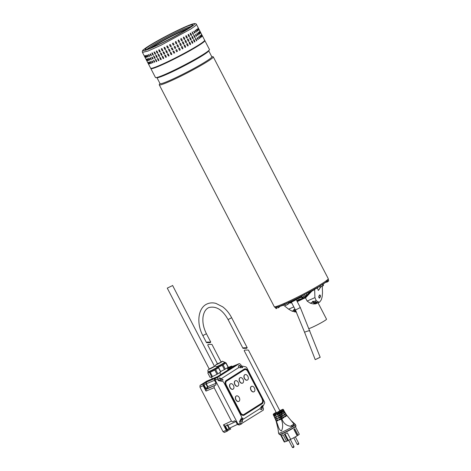<?xml version="1.0" encoding="UTF-8"?>
<svg xmlns="http://www.w3.org/2000/svg" width="471" height="471" viewBox="0 0 471 471"><rect width="100%" height="100%" fill="white"/><g stroke="black" fill="none" stroke-linecap="round" stroke-linejoin="round"><path stroke-width="0.71" d="M149.672 48.401L152.186 46.735C159.381 42.119 174.488 34.177 183.69 30.173L189.018 28.007M146.84 49.367L151.521 45.917C158.798 41.248 174.07 33.223 183.372 29.173L191.438 26.252M148.4 46.223L148.5 46.146C154.753 42.225 162.672 37.845 172.251 33.011L182.86 27.919C188.217 25.487 191.933 24.056 194.005 23.632C195.436 23.479 196.254 23.744 196.454 24.427L195.141 25.999L190.637 29.12L161.076 45.181L147.9 51.068L142.46 52.416L150.643 68.207A30.409 2.284 152.6 0 0 160.864 64.857A30.409 2.284 152.6 0 0 198.821 44.91A30.409 2.284 152.6 0 0 204.638 40.218C205.415 40.777 203.949 42.478 192.409 49.243C181.735 55.325 171.367 60.618 161.3 65.116C151.821 69.149 151.403 68.713 150.967 68.507L150.643 68.207M190.637 29.12L161.076 45.181L147.9 51.068L142.46 52.416L142.289 51.574C143.349 50.044 140.276 51.786 148.5 46.146L148.606 46.093A29.037 2.178 152.6 0 1 184.844 27.041A29.037 2.178 152.6 0 1 189.054 28.325A29.037 2.178 152.6 0 1 152.81 47.377A29.037 2.178 152.6 0 1 148.606 46.093M154.041 52.446L154.682 52.169L155.518 53.788L154.882 54.065L154.117 51.922M155.518 53.788L155.442 54.312M153.369 54.718L152.787 54.966L151.95 53.347L152.533 53.099L153.316 55.231M151.95 53.347L151.998 52.834M150.585 53.906L151.427 55.525L150.908 55.731L150.066 54.112L150.585 53.906L150.066 54.112M151.427 55.525L150.908 55.731M148.865 54.577L149.701 56.196L149.254 56.367L148.412 54.748L148.865 54.577L148.412 54.748M149.701 56.196L149.254 56.367M147.388 55.107L148.224 56.726L147.847 56.856L147.011 55.237L147.388 55.107L147.011 55.237M148.224 56.726L147.847 56.856M146.169 55.49L147.011 57.109L146.711 57.191L145.869 55.572L146.169 55.49L145.869 55.572M147.011 57.109L146.711 57.191M145.227 55.725L146.069 57.344L145.009 55.761M144.568 55.802L145.409 57.421L144.432 55.796M144.203 55.725L145.039 57.344L144.15 55.672M190.726 33.347L191.567 34.966L190.996 35.313L190.16 33.694L190.726 33.347L190.266 33.1M191.462 35.56L190.996 35.313M188.677 34.589L189.513 36.208L188.889 36.579L188.047 34.96L188.677 34.589L188.194 34.348M189.371 36.82L188.889 36.579M186.434 35.908L187.27 37.527L186.593 37.921L185.757 36.296L186.434 35.908L185.933 35.672M187.093 38.151L186.593 37.921M184.02 37.291L184.862 38.91L184.137 39.317L183.301 37.698L184.02 37.291L183.513 37.056M184.644 39.546L184.137 39.317M181.465 38.722L182.306 40.341L181.553 40.753L180.711 39.134L181.465 38.722L180.97 38.487M182.047 40.989L181.553 40.753M178.797 40.182L179.639 41.801L178.856 42.225L178.02 40.606L178.797 40.182L178.332 39.941M179.327 42.461L178.856 42.225M176.048 41.66L176.89 43.279L176.089 43.703L175.247 42.084L176.048 41.66L175.671 41.413M176.466 43.95L176.089 43.703M173.246 43.138L174.087 44.757L173.275 45.181L172.433 43.562L173.163 43.026M171.256 46.217L170.449 46.635L169.607 45.016L170.42 44.598L171.285 46.582M169.607 45.016L169.584 44.651M168.441 47.648L167.635 48.054L166.793 46.429L167.599 46.028L168.382 48.148M166.793 46.429L166.852 45.934M165.657 49.031L164.874 49.414L164.032 47.795L164.821 47.412L165.568 49.567M164.032 47.795L164.12 47.265M162.948 50.35L162.183 50.715L161.347 49.096L162.106 48.731L162.842 50.897M161.347 49.096L161.447 48.548M160.334 51.592L159.604 51.934L158.768 50.309L159.498 49.973L160.234 52.134M158.768 50.309L158.868 49.767M157.85 52.74L157.161 53.052L156.325 51.433L157.008 51.121L157.756 53.276M156.325 51.433L156.413 50.897M155.724 55.684L156.36 55.407L157.196 57.026L156.56 57.309L155.795 55.16M157.196 57.026L157.126 57.556M153.628 56.585L154.211 56.337L155.047 57.957L154.47 58.204L153.676 56.073M155.047 57.957L154.994 58.469M152.586 58.969L151.744 57.35L152.263 57.144L153.104 58.763L152.586 58.969L153.104 58.763M151.744 57.35L152.263 57.144M150.932 59.605L150.09 57.986L150.543 57.815L151.379 59.434L150.932 59.605L151.379 59.434M150.09 57.986L150.543 57.815M149.531 60.094L148.689 58.475L149.066 58.345L149.908 59.964L149.531 60.094L149.908 59.964M148.689 58.475L149.066 58.345M148.389 60.429L147.553 58.81L147.847 58.728L148.689 60.353L148.389 60.429L148.689 60.353M147.553 58.81L147.847 58.728M147.529 60.618L146.687 58.999L147.747 60.582M146.952 60.653L146.11 59.034L147.087 60.659M146.669 60.529L145.88 58.963L146.716 60.582M192.68 38.551L191.838 36.932L192.404 36.585L193.245 38.204L192.68 38.551L193.139 38.799M191.944 36.338L192.404 36.585M190.567 39.817L189.731 38.198L190.355 37.827L191.191 39.446L190.567 39.817L191.049 40.059M189.872 37.586L190.355 37.827M188.27 41.16L187.434 39.54L188.112 39.146L188.948 40.765L188.27 41.16L188.771 41.389M187.611 38.91L188.112 39.146M185.815 42.555L184.979 40.936L185.698 40.53L186.54 42.149L185.815 42.555L186.322 42.784M185.197 40.3L185.698 40.53M183.231 43.997L182.389 42.378L183.142 41.96L183.984 43.579L183.231 43.997L183.731 44.227M182.648 41.725L183.142 41.96M180.534 45.463L179.698 43.844L180.481 43.42L181.317 45.039L180.534 45.463L181.005 45.699M180.01 43.179L180.481 43.42M177.767 46.941L176.925 45.322L177.726 44.898L178.568 46.517L177.767 46.941L178.144 47.188M177.349 44.657L177.726 44.898M174.953 48.419L174.111 46.8L174.924 46.376L175.765 47.995L175.035 48.531M171.285 48.254L172.098 47.836L172.939 49.455L172.127 49.873L171.261 47.889M172.939 49.455L172.963 49.82M168.477 49.673L169.277 49.267L170.119 50.886L169.313 51.292L168.53 49.172M170.119 50.886L170.06 51.386M165.71 51.033L166.499 50.65L167.335 52.269L166.551 52.658L165.798 50.503M167.335 52.269L167.246 52.805M163.025 52.334L163.784 51.969L164.626 53.588L163.867 53.953L163.125 51.792M164.626 53.588L164.52 54.136M160.446 53.553L161.176 53.211L162.012 54.83L161.288 55.172L160.546 53.005M162.012 54.83L161.912 55.372M158.003 54.671L158.692 54.359L159.528 55.978L158.845 56.29L158.091 54.136M159.528 55.978L159.439 56.52M157.402 58.928L158.038 58.645L158.88 60.264L158.238 60.547L157.473 58.398M158.88 60.264L158.804 60.794M155.306 59.823L155.889 59.576L156.725 61.195L156.148 61.442L155.359 59.311M156.725 61.195L156.672 61.713M154.264 62.207L153.422 60.588L153.94 60.382L154.782 62.001L154.264 62.207L154.782 62.001M153.422 60.588L153.94 60.382M152.61 62.843L151.774 61.224L152.221 61.053L153.063 62.672L152.61 62.843L153.063 62.672M151.774 61.224L152.221 61.053M151.209 63.332L150.367 61.713L150.744 61.583L151.585 63.208L151.209 63.332L151.585 63.208M150.367 61.713L150.744 61.583M150.066 63.673L149.23 62.054L149.531 61.972L150.367 63.591L150.066 63.673L150.367 63.591M149.23 62.054L149.531 61.972M149.207 63.856L148.365 62.237L149.425 63.821M148.63 63.891L147.788 62.272L148.765 63.897M148.347 63.768L147.558 62.201L148.394 63.821M194.358 41.795L193.516 40.17L194.087 39.823L194.923 41.442L194.358 41.795L194.817 42.037M193.628 39.576L194.087 39.823M192.245 43.055L191.409 41.436L192.033 41.065L192.875 42.684L192.245 43.055L192.733 43.297M191.55 40.83L192.033 41.065M189.954 44.398L189.112 42.779L189.789 42.384L190.625 44.003L189.954 44.398L190.449 44.627M189.295 42.154L189.789 42.384M187.493 45.793L186.657 44.174L187.376 43.768L188.217 45.387L187.493 45.793L188 46.023M186.875 43.538L187.376 43.768M184.909 47.235L184.067 45.616L184.826 45.198L185.662 46.817L184.909 47.235L185.409 47.465M184.326 44.963L184.826 45.198M182.212 48.701L181.376 47.082L182.159 46.658L182.995 48.277L182.212 48.701L182.683 48.943M181.688 46.417L182.159 46.658M179.445 50.179L178.609 48.56L179.41 48.136L180.246 49.755L179.445 50.179L179.828 50.426M179.027 47.895L179.41 48.136M176.631 51.657L175.795 50.038L176.601 49.614L177.443 51.233L176.713 51.769M172.963 51.492L173.775 51.074L174.617 52.699L173.805 53.111L172.939 51.133M174.617 52.699L174.641 53.058M170.155 52.911L170.955 52.505L171.797 54.124L170.991 54.53L170.208 52.411M171.797 54.124L171.738 54.624M167.388 54.277L168.176 53.888L169.018 55.507L168.229 55.896L167.482 53.741M169.018 55.507L168.924 56.043M164.703 55.572L165.468 55.207L166.304 56.826L165.545 57.191L164.803 55.03M166.304 56.826L166.204 57.374M162.124 56.791L162.854 56.449L163.69 58.068L162.966 58.41L162.224 56.249M163.69 58.068L163.59 58.61M159.681 57.909L160.37 57.597L161.206 59.216L160.523 59.529L159.769 57.374M161.206 59.216L161.117 59.758M196.719 40.859L195.418 38.993L195.465 38.428L195.924 38.675L196.76 40.294L196.719 40.859L196.26 40.612M195.041 37.621L193.74 35.755L193.781 35.19L194.246 35.437L195.082 37.056L195.041 37.621L194.576 37.374M193.363 34.383L192.898 34.136L192.103 31.951L193.404 33.818L193.363 34.383L192.898 34.136M195.465 38.428L195.924 38.675M197.932 39.535L197.09 37.916L197.526 37.627L198.362 39.246L197.932 39.535L198.362 39.246M197.09 37.916L197.526 37.627M199.357 38.569L198.515 36.95L198.874 36.697L199.716 38.316L199.357 38.569L199.716 38.316M198.515 36.95L198.874 36.697M200.516 37.727L199.675 36.108L199.957 35.89L200.799 37.509L200.516 37.727L200.799 37.509M201.4 37.021L200.564 35.396L201.6 36.838M202 36.444L201.158 34.825L202.118 36.308M202.306 36.02L201.5 34.306L202.342 35.926M193.781 35.19L194.246 35.437M196.248 36.296L195.412 34.677L195.848 34.389L196.684 36.008L196.248 36.296L196.684 36.008M195.412 34.677L195.848 34.389M197.673 35.331L196.837 33.712L197.196 33.459L198.038 35.078L197.673 35.331L198.038 35.078M196.837 33.712L197.196 33.459M198.839 34.489L197.997 32.87L198.279 32.652L199.121 34.271L198.839 34.489L199.121 34.271M199.722 33.777L198.88 32.158L199.922 33.6M200.322 33.206L199.48 31.586L200.44 33.07M200.628 32.782L199.822 31.068L200.664 32.687M192.103 31.951L192.562 32.199M194.57 33.058L193.734 31.439L194.17 31.151L195.006 32.77L194.57 33.058L195.006 32.77M193.734 31.439L194.17 31.151M195.995 32.093L195.159 30.474L195.518 30.221L196.36 31.84L195.995 32.093L196.36 31.84M195.159 30.474L195.518 30.221M197.155 31.251L196.319 29.632L196.601 29.414L197.443 31.033L197.155 31.251L197.443 31.033M198.044 30.538L197.202 28.919L198.244 30.362M198.644 29.967L197.92 28.213L198.762 29.832M198.95 29.543L198.108 27.924L198.986 29.449M161.329 65.104A29.95 2.249 -27.4 0 0 189.607 50.839A29.95 2.249 -27.4 0 0 204.461 40.883M314.646 289.2L314.928 297.631L316.212 300.575L317.966 301.834L319.679 302.082L321.369 299.674L322.146 296.807L322.5 292.827L322.282 286.256M319.562 295.034C318.425 296.724 318.478 297.707 319.721 297.978C320.757 296.259 320.704 295.282 319.562 295.034L319.968 294.934M319.297 298.066L319.721 297.978M319.114 297.99A1.601 0.842 102 0 0 319.344 297.896A1.601 0.842 102 0 0 320.115 296.406A1.601 0.842 102 0 0 319.774 294.94M304.554 297.537A8.802 0.659 152.6 0 1 298.779 300.357A8.802 0.659 152.6 0 1 296.971 301.093M303.766 298.484L303.595 298.155L309.641 292.367M317.195 287.687L318.449 290.377L320.739 287.027M310.878 291.69L303.807 298.561M311.796 291.184L305.82 297.548A10.745 0.807 152.6 0 1 304.425 298.284M319.679 302.082L315.529 303.901L313.209 303.925L310.259 303.189L307.127 301.063L305.414 297.766M312.508 302.276L312.538 301.458A1.142 0.524 -177.8 0 1 312.485 301.434L312.432 302.235A1.142 0.524 -177.8 0 0 312.508 302.276L314.41 303.177A1.142 0.524 -177.8 0 0 314.687 303.277L316.665 302.871L316.848 302.329A1.142 0.524 -177.8 0 0 316.642 302.194L314.74 301.293A1.142 0.524 -177.8 0 0 314.657 301.257L312.491 301.428L312.432 302.235L310.259 303.189M316.689 302.223L316.665 302.871L316.848 302.329L317.966 301.834M323.989 283.389L323.96 283.619A26.982 2.025 -27.4 0 1 323.012 284.29M314.64 289.324L316.253 288.511A26.982 2.025 -27.4 0 0 318.16 287.375L318.349 287.045M312.538 301.458L314.44 302.364A1.142 0.524 -177.8 0 0 316.059 302.4L316.583 302.17M320.068 287.233A3.203 1.678 -78 0 1 318.084 290.224M288.482 303.059L291.732 302.912M283.524 305.137L288.635 309.182L292.085 311.172L296.512 312.179M296.212 311.578L295.9 311.531A1.142 0.524 2.2 0 1 295.617 311.431L293.716 310.53A1.142 0.524 2.2 0 1 293.645 310.489L293.698 309.683L295.052 309.317M292.085 311.172L293.645 310.489L293.698 309.683A1.142 0.524 2.2 0 0 293.751 309.712L295.653 310.619A1.142 0.524 2.2 0 0 295.741 310.654M291.508 302.482L290.725 302.523M303.595 298.155A10.174 0.765 152.6 0 1 297.048 301.252M277.76 307.987L279.221 307.169L277.76 307.987M276.189 308.623L275.37 307.504M279.674 306.68L279.221 307.169L279.633 306.603M278.62 307.369L278.408 306.957M276.748 308.322L276.253 307.363M276.412 308.593L275.929 308.582M303.618 296.577L304.325 296.353L303.618 296.577M303.477 296.559L302.871 295.394M305.025 295.859L305.95 295.529L305.025 295.859L304.378 294.611M306.091 293.704L306.862 294.934L305.95 295.529L306.857 294.934L306.297 293.592M285.467 305.461L286.539 305.037L285.473 305.467L284.643 304.201M285.573 305.314L284.931 304.072M288.735 303.724L286.539 305.037L288.77 303.618L288.234 302.588M287.345 304.46L286.727 303.271M321.051 286.727L323.277 285.65L321.051 286.727L320.468 285.609M322.894 285.744L322.252 284.508M320.139 287.239L319.338 286.286M323.512 285.261L323.277 285.65L323.512 285.261L322.906 284.09M326.792 282.211L328.258 281.393L326.792 282.211M327.657 281.593L327.339 280.987M328.711 280.904L328.281 280.074M309.153 328.534A10.244 0.771 -27.4 0 0 311.79 327.498A10.244 0.771 -27.4 0 0 321.563 322.564A10.244 0.771 -27.4 0 0 326.533 319.197L318.037 302.8M297.225 301.581A10.244 0.771 -27.4 0 0 298.149 301.187A10.244 0.771 -27.4 0 0 304.814 297.937M296.218 299.65L300.304 307.528L320.186 357.306L315.217 359.644L319.285 357.66M297.466 298.714L297.472 298.726A4.28 0.324 152.6 0 1 296.653 299.385A4.28 0.324 152.6 0 1 292.491 301.64A4.28 0.324 152.6 0 1 289.871 302.665L289.706 302.353M300.757 297.024L303.583 297.89L304.955 297.172M303.454 297.566L301.263 296.365M296.818 300.804L298.108 299.833L302.659 298.314M328.163 279.02L328.458 279.58A30.179 2.267 152.6 0 1 322.682 284.237A30.179 2.267 152.6 0 1 293.339 300.174A30.179 2.267 152.6 0 1 274.864 307.357L274.575 306.798M150.844 68.436A30.409 2.284 -27.4 0 0 150.855 68.607L155.454 77.48A30.409 2.284 -27.4 0 0 155.819 77.627A30.409 2.284 -27.4 0 0 165.674 74.135A30.409 2.284 -27.4 0 0 193.086 60.37A30.409 2.284 -27.4 0 0 209.354 49.873A30.409 2.284 -27.4 0 0 209.448 49.49L204.85 40.624A30.409 2.284 -27.4 0 0 204.708 40.512M150.855 68.607A30.409 2.284 -27.4 0 0 161.076 65.263A30.409 2.284 -27.4 0 0 190.084 50.609A30.409 2.284 -27.4 0 0 204.85 40.624M155.819 77.627L157.249 77.686A29.155 2.19 -27.4 0 0 166.699 74.341A29.155 2.19 -27.4 0 0 192.986 61.142A29.155 2.19 -27.4 0 0 208.576 51.08L209.354 49.873M156.961 77.674L160.046 83.62A29.155 2.19 -27.4 0 0 169.848 80.411A29.155 2.19 -27.4 0 0 197.661 66.364A29.155 2.19 -27.4 0 0 211.815 56.785L208.735 50.839M159.981 83.491L159.357 84.456A30.409 2.284 -27.4 0 0 159.269 84.839A30.409 2.284 -27.4 0 0 169.489 81.495A30.409 2.284 -27.4 0 0 198.497 66.841A30.409 2.284 -27.4 0 0 213.263 56.85A30.409 2.284 -27.4 0 0 212.898 56.708L211.75 56.655M159.269 84.839L274.246 306.65A30.409 2.284 -27.4 0 0 284.466 303.306A30.409 2.284 -27.4 0 0 313.474 288.652A30.409 2.284 -27.4 0 0 328.24 278.667L213.263 56.85M290.342 302.582L291.472 302.417L290.342 302.582M301.269 297.23L303.63 297.931L303.13 298.114L303.583 297.89L301.269 297.23L302.7 298.296L303.206 298.096M296.777 300.722L298.066 299.791L302.776 298.255M325.384 282.447L325.072 282.73A29.037 2.178 152.6 0 1 324.024 283.46L323.559 283.672M319.25 286.344L318.219 287.098A29.037 2.178 152.6 0 1 316.424 288.146L315.941 288.281M293.78 446.602L293.957 446.461A0.954 0.954 0 0 1 292.332 447.303L293.78 446.602M298.579 443.558L298.749 443.417A0.954 0.954 0 0 1 297.13 444.259L298.579 443.558M277.119 414.91L279.203 413.997L279.662 415.045L277.602 415.952A37.833 24.557 -113.7 0 1 277.878 416.582L279.933 415.681L280.363 416.747L278.332 417.642A37.833 24.557 -113.7 0 1 278.591 418.283L280.61 417.394L280.999 418.489L279.009 419.361A37.833 24.557 -113.7 0 1 279.25 420.014L281.222 419.149C283.03 423.376 283.124 427.315 281.499 430.965C278.591 430.164 278.055 424.665 276.324 421.304L278.296 420.438A37.833 24.557 -113.7 0 0 278.055 419.785L276.059 420.656L275.617 419.59L277.637 418.701A37.833 24.557 -113.7 0 0 277.372 418.06L275.341 418.954L274.87 417.901L276.924 417A37.833 24.557 -113.7 0 0 276.642 416.37L274.581 417.277L274.081 416.246L276.165 415.334A37.833 24.557 -113.7 0 0 275.865 414.715L273.775 415.634L273.457 415.01L278.655 412.82A5.717 0.43 -27.4 0 0 282.453 410.683A5.717 0.43 -27.4 0 0 283.548 409.799L283.83 410.341A5.723 0.43 152.6 0 1 283.371 410.8L282.559 410.883L281.882 411.742A5.723 0.43 152.6 0 1 278.914 413.373L276.824 414.292A37.833 24.557 -113.7 0 1 277.119 414.91L280.01 413.244L279.833 412.89M295.953 425.849L295.906 426.214A9.143 0.689 -27.4 0 1 291.266 429.287A9.143 0.689 -27.4 0 1 282.735 433.585A9.143 0.689 -27.4 0 1 279.686 434.615L279.362 434.45A9.355 0.701 -27.4 0 0 282.482 433.391A9.355 0.701 -27.4 0 0 291.208 428.999A9.355 0.701 -27.4 0 0 295.953 425.849L295.452 424.559A9.497 0.712 152.6 0 1 290.972 427.633A9.497 0.712 152.6 0 1 281.799 432.272A9.497 0.712 152.6 0 1 278.596 433.296L278.037 428.822L276.165 421.321L278.155 420.055M277.013 412.466L279.909 410.836L248.4 350.035L244.685 350.094L244.184 350.648L276.336 412.684L277.013 412.466M280.386 434.509L284.254 441.969A8.46 0.636 -27.4 0 0 284.772 441.933L281.411 435.457A8.46 0.636 -27.4 0 0 283.13 434.821L286.486 441.298A8.46 0.636 -27.4 0 0 287.098 441.039A8.46 0.636 -27.4 0 0 287.763 440.738L284.407 434.262A8.46 0.636 -27.4 0 0 287.328 432.861L290.689 439.337A8.46 0.636 -27.4 0 0 297.189 435.775L293.833 429.299A8.46 0.636 -27.4 0 0 294.716 428.74L298.072 435.216A8.46 0.636 -27.4 0 0 299.273 434.18L295.411 426.72M293.751 437.742L297.13 444.259M281.222 419.149A6.2 0.465 -27.4 0 0 281.899 418.801C283.289 423.082 286.144 425.572 290.466 426.267C293.086 426.267 294.251 425.525 293.957 424.047L287.01 415.557A6.2 0.465 -27.4 0 0 286.851 415.575L284.661 416.582M278.655 412.82L278.914 413.373M283.548 409.799L282.989 409.228A5.487 0.412 152.6 0 1 278.95 411.795L273.257 414.292L273.457 415.01M278.614 412.743L278.95 411.795M298.072 435.216L297.13 435.663M297.301 435.557L294.004 429.193M284.772 441.933L286.439 441.203M290.689 439.337L288.364 440.356L285.049 433.962M288.364 440.356L287.763 440.738M283.954 414.898L285.879 414.05A5.976 0.447 152.6 0 1 286.027 414.05L286.633 414.992L284.537 416.323A14.542 11.01 -122.4 0 0 284.831 416.941L287.01 415.557M283.424 413.167L284.943 412.496A5.817 0.436 152.6 0 1 285.073 412.519L285.667 413.485L283.86 414.633A14.542 11.01 -122.4 0 0 284.095 415.275L286.027 414.05M283.059 411.354L284.054 410.918A5.734 0.43 152.6 0 1 284.16 410.942L284.725 411.931A5.776 0.436 152.6 0 1 284.702 412.007L283.348 412.867A14.542 11.01 -122.4 0 0 283.518 413.538L285.079 412.549L285.667 413.485M283.371 410.8L283.124 411.725L284.125 411.313L281.434 413.02L281.24 414.209L282.594 413.35A14.542 11.01 57.6 0 0 282.765 414.021L281.205 415.01L281.293 416.264L283.1 415.116A14.542 11.01 57.6 0 0 283.336 415.758L281.405 416.982L281.687 418.136L283.777 416.806A14.542 11.01 57.6 0 0 284.078 417.418L281.899 418.801M278.302 413.644L278.502 414.033M280.01 413.244L282.365 412.207L282.247 411.513L281.882 411.742M277.878 416.582L280.851 414.863L280.533 414.25M280.851 414.863L282.765 414.021M279.338 415.652L279.026 415.045M280.021 416.9L280.21 417.253L281.652 416.494L281.475 416.146M281.652 416.494L283.336 415.758M280.875 418.542L281.046 418.872L282.494 418.113L282.3 417.742M282.494 418.113L284.078 417.418M284.702 412.007L284.125 411.313M276.094 416.611A14.542 11.01 57.6 0 1 276.3 416.859L276.771 416.652M275.341 418.954A5.905 0.442 152.6 0 1 275.199 418.943L274.74 417.848L276.3 416.859M275.199 418.943L274.74 417.877A5.817 0.436 152.6 0 1 274.74 417.848M276.059 420.656A6.105 0.459 152.6 0 1 275.912 420.668L275.47 419.59L277.401 418.366M274.081 416.246A5.734 0.43 152.6 0 1 273.981 416.217A5.734 0.43 152.6 0 1 274.157 415.981L275.017 415.434L274.776 415.192M275.017 415.434L276.006 414.998M282.365 412.207L281.434 413.02M279.203 413.997A5.734 0.43 -27.4 0 0 281.511 412.749M279.662 415.045A5.776 0.436 -27.4 0 0 281.24 414.209M279.933 415.681A5.817 0.436 -27.4 0 0 281.205 415.01M280.363 416.747A5.905 0.442 -27.4 0 0 281.293 416.264M278.591 418.283L280.21 417.253M280.61 417.394A5.976 0.447 -27.4 0 0 281.405 416.982M280.999 418.489A6.105 0.459 -27.4 0 0 281.687 418.136M279.25 420.014L281.046 418.872M274.581 417.277A5.776 0.436 152.6 0 1 274.463 417.253L273.981 416.217M273.775 415.634A5.723 0.43 152.6 0 1 273.675 415.605L273.398 415.063A5.717 0.43 -27.4 0 0 273.492 415.086M273.257 414.292A5.487 0.412 152.6 0 1 273.251 414.262A5.487 0.412 152.6 0 1 276.165 412.343M207.028 342.129L210.743 342.076L210.243 342.629L206.528 342.688L207.028 342.129M243.495 347.798L247.204 347.739L246.704 348.293L242.989 348.352L243.495 347.798M236.36 395.981A2.973 1.931 66.3 0 0 236.277 396.011A2.973 1.931 66.3 0 0 235.93 399.573A2.973 1.931 66.3 0 0 238.826 401.386A2.973 1.931 66.3 0 0 238.997 401.292A2.973 1.931 66.3 0 0 239.339 397.754A2.973 1.931 66.3 0 0 236.436 395.94A2.973 1.931 66.3 0 0 236.271 396.029A2.973 1.931 66.3 0 0 236.112 396.099A2.973 1.931 66.3 0 0 235.771 399.643A2.973 1.931 66.3 0 0 238.667 401.451A2.973 1.931 66.3 0 0 238.75 401.416M230.549 383.794A2.973 1.931 66.3 0 0 230.466 383.83A2.973 1.931 66.3 0 0 230.113 387.392A2.973 1.931 66.3 0 0 233.015 389.199A2.973 1.931 66.3 0 0 233.186 389.111A2.973 1.931 66.3 0 0 233.528 385.572A2.973 1.931 66.3 0 0 230.625 383.759A2.973 1.931 66.3 0 0 230.454 383.847A2.973 1.931 66.3 0 0 230.295 383.918A2.973 1.931 66.3 0 0 229.954 387.456A2.973 1.931 66.3 0 0 232.857 389.27A2.973 1.931 66.3 0 0 232.933 389.234M237.979 386.067A2.973 1.931 66.3 0 0 238.32 382.529A2.973 1.931 66.3 0 0 235.418 380.715A2.973 1.931 66.3 0 0 235.253 380.803A2.973 1.931 66.3 0 0 234.911 384.348A2.973 1.931 66.3 0 0 237.808 386.161A2.973 1.931 66.3 0 0 237.979 386.067M235.341 380.756A2.973 1.931 66.3 0 0 235.259 380.786A2.973 1.931 66.3 0 0 235.088 380.874A2.973 1.931 66.3 0 0 234.752 384.418A2.973 1.931 66.3 0 0 237.649 386.226A2.973 1.931 66.3 0 0 237.731 386.191M242.771 383.029A2.973 1.931 66.3 0 0 243.113 379.485A2.973 1.931 66.3 0 0 240.21 377.671A2.973 1.931 66.3 0 0 240.045 377.766A2.973 1.931 66.3 0 0 239.704 381.304A2.973 1.931 66.3 0 0 242.6 383.117A2.973 1.931 66.3 0 0 242.771 383.029M240.133 377.713A2.973 1.931 66.3 0 0 240.051 377.742A2.973 1.931 66.3 0 0 239.886 377.836A2.973 1.931 66.3 0 0 239.545 381.375A2.973 1.931 66.3 0 0 242.441 383.188A2.973 1.931 66.3 0 0 242.524 383.147M244.926 374.669A2.973 1.931 66.3 0 0 244.843 374.698A2.973 1.931 66.3 0 0 244.496 378.26A2.973 1.931 66.3 0 0 247.393 380.073A2.973 1.931 66.3 0 0 247.563 379.985A2.973 1.931 66.3 0 0 247.905 376.441A2.973 1.931 66.3 0 0 245.002 374.633A2.973 1.931 66.3 0 0 244.838 374.722A2.973 1.931 66.3 0 0 244.679 374.792A2.973 1.931 66.3 0 0 244.337 378.331A2.973 1.931 66.3 0 0 247.234 380.144A2.973 1.931 66.3 0 0 247.316 380.109M254.134 391.684A2.973 1.931 66.3 0 0 254.475 388.145A2.973 1.931 66.3 0 0 251.573 386.332A2.973 1.931 66.3 0 0 251.402 386.426A2.973 1.931 66.3 0 0 251.067 389.964A2.973 1.931 66.3 0 0 253.963 391.778A2.973 1.931 66.3 0 0 254.134 391.684M251.496 386.373A2.973 1.931 66.3 0 0 251.414 386.403A2.973 1.931 66.3 0 0 251.243 386.491A2.973 1.931 66.3 0 0 250.902 390.035A2.973 1.931 66.3 0 0 253.804 391.848A2.973 1.931 66.3 0 0 253.881 391.807M241.317 419.414A1.601 1.036 -113.7 0 1 241.629 422.004A1.601 1.036 -113.7 0 1 241.541 422.051A1.601 1.036 -113.7 0 1 241.488 422.069M219.056 378.231L219.009 378.254A1.601 1.036 -113.7 0 1 219.056 378.231A1.601 1.036 -113.7 0 1 220.304 378.713A1.601 1.036 -113.7 0 1 220.84 380.356M260.993 406.926A1.601 1.036 -113.7 0 1 261.305 409.511A1.601 1.036 -113.7 0 1 261.217 409.558A1.601 1.036 -113.7 0 1 261.164 409.582L261.217 409.558M171.98 285.844L167.27 288.122L171.98 285.844M217.573 367.203A5.305 0.4 152.6 0 1 217.596 367.227A5.305 0.4 152.6 0 1 213.863 369.605A5.305 0.4 152.6 0 1 208.506 372.084A5.305 0.4 152.6 0 1 208.176 372.108L208.011 371.784A5.305 0.4 152.6 0 0 208.341 371.76A5.305 0.4 152.6 0 0 213.693 369.282A5.305 0.4 152.6 0 0 217.431 366.903L215.106 365.991L214.452 366.22L213.016 367.409L208.412 369.535L207.829 370.636L208.011 371.784M209.542 372.608L208.441 372.331L207.858 373.067L210.072 377.342L211.756 376.877L209.542 372.608A6.058 0.453 152.6 0 0 210.266 372.29L212.48 376.559L216.996 374.298L214.782 370.029L210.266 372.29M217.502 367.321L218.609 367.598A6.058 0.453 152.6 0 1 218.473 367.757L215.641 369.552A6.058 0.453 152.6 0 1 214.782 370.029M217.461 363.777L221.394 362.087L221.959 361.628L221.034 361.928M225.521 362.641L225.032 362.487A5.305 0.4 152.6 0 1 225.038 362.499A5.305 0.4 152.6 0 1 222.447 364.254A5.305 0.4 152.6 0 1 217.378 366.809M224.944 362.599L226.051 362.876A6.058 0.453 152.6 0 1 225.915 363.029L223.083 364.831A6.058 0.453 152.6 0 1 222.224 365.302L217.708 367.563M238.732 365.743L238.685 365.761A1.601 1.036 -113.7 0 1 238.732 365.743A1.601 1.036 -113.7 0 1 239.98 366.226A1.601 1.036 -113.7 0 1 240.516 367.869M261.676 409.476A1.713 1.113 66.3 0 0 261.864 407.409C262.618 405.931 262.747 405.29 262.253 405.496L259.974 408.61A1.713 1.113 66.3 0 0 261.582 409.523A1.713 1.113 66.3 0 0 261.676 409.476M242.571 417.983C243.071 417.783 242.942 418.419 242.188 419.902A1.713 1.113 -113.7 0 1 242 421.963A1.713 1.113 -113.7 0 1 241.906 422.016A1.713 1.113 -113.7 0 1 240.298 421.103L242.659 417.936M222.954 380.132C223.342 379.72 222.671 379.308 220.934 378.902A1.713 1.113 66.3 0 0 219.333 377.989A1.713 1.113 66.3 0 0 219.233 378.036A1.713 1.113 66.3 0 0 219.044 380.103L222.848 380.191M242.63 367.645L238.72 367.61A1.713 1.113 -113.7 0 1 238.909 365.549A1.713 1.113 -113.7 0 1 239.009 365.496A1.713 1.113 -113.7 0 1 240.61 366.409C242.347 366.815 243.018 367.227 242.63 367.645L242.524 367.698M211.932 344.372L208.223 344.425L207.717 344.984L217.537 363.924L221.111 362.069L211.932 344.372M208.17 372.096L207.858 373.067M241.546 423.912L239.38 424.936L263.313 410.117L263.442 408.422L262.653 406.909L261.864 407.409M239.445 424.901L238.061 424.165L215.188 380.038L215.312 378.343L237.196 364.495M237.101 364.525L239.321 363.612L240.616 364.395L241.405 365.908L245.974 366.927L246.651 367.486L264.631 402.181L264.684 403.017L262.653 406.909M237.007 364.572L239.233 363.659L217.596 377.395L217.472 379.09L218.256 380.603L222.918 381.557L223.607 382.116L241.588 416.806L241.629 417.653L239.509 421.604L240.292 423.117L241.682 423.853M244.431 368.987A3.956 2.567 66.3 0 0 244.355 369.023A3.956 2.567 66.3 0 0 244.131 369.14L226.168 380.544A3.956 2.567 66.3 0 0 225.797 385.431L240.11 413.038A3.956 2.567 66.3 0 0 243.884 415.275A3.956 2.567 66.3 0 0 243.966 415.239M219.044 380.103L218.256 380.603M238.72 367.61L220.934 378.902M241.405 365.908L240.61 366.409M240.298 421.103L239.509 421.604M259.974 408.61L242.188 419.902M248.288 371.189A3.956 2.567 66.3 0 0 244.514 368.952A3.956 2.567 66.3 0 0 244.29 369.07L226.327 380.474A3.956 2.567 66.3 0 0 225.962 385.36L240.269 412.967A3.956 2.567 66.3 0 0 244.043 415.204A3.956 2.567 66.3 0 0 244.266 415.086L262.229 403.682A3.956 2.567 66.3 0 0 262.594 398.796L248.288 371.189M262.217 399.037L247.905 371.431A3.268 2.119 66.3 0 0 244.79 369.582A3.268 2.119 66.3 0 0 244.602 369.676L226.639 381.08A3.268 2.119 66.3 0 0 226.339 385.119L240.652 412.731A3.268 2.119 66.3 0 0 243.766 414.58A3.268 2.119 66.3 0 0 243.954 414.48L261.917 403.076A3.268 2.119 66.3 0 0 262.217 399.037L247.746 371.495A3.268 2.119 66.3 0 0 244.708 369.617M243.69 414.61A3.268 2.119 66.3 0 0 243.795 414.551L261.758 403.147A3.268 2.119 66.3 0 0 262.059 399.108M227.505 431.006L224.379 432.472L230.761 428.957M224.443 432.437L223.06 431.707L226.251 430.206L223.472 424.848L231.449 421.103L232.839 421.839L234.54 420.762M203.195 385.725L205.974 391.089L206.098 389.393L207.74 388.351L207.864 386.656L206.345 383.724L206.475 382.028L203.319 384.03L203.195 385.725L199.928 387.085L223.06 431.707M199.928 387.085L200.057 385.39L203.319 384.03M227.817 369.158L231.979 367.451L217.378 376.718L206.769 381.127L200.057 385.39M236.683 364.778L228.388 368.122L231.544 366.12L227.275 368.11M236.33 364.866L214.635 378.637L214.511 380.332L206.345 383.724M207.864 386.656L216.03 383.264L214.511 380.332M216.03 383.264L215.901 384.96L207.74 388.351M206.098 389.393L215.901 384.96M214.264 386.002L214.134 387.698L231.449 421.103M234.476 420.797L235.865 421.533L237.384 424.459L239.091 424.989M215.977 381.563L237.166 422.446M229.124 428.687L226.857 430.123L224.967 426.485L227.24 425.042L229.124 428.687L227.169 429.499L225.444 426.178M226.686 429.805L227.169 429.499M205.45 388.834L203.56 385.19L205.833 383.747L207.723 387.392L205.45 388.834M205.285 388.51L205.762 388.204L204.043 384.884M205.762 388.204L207.723 387.392M232.927 366.85L231.632 366.073L228.459 367.374M235.865 421.533L227.882 425.278L229.401 428.204L237.384 424.459M227.882 425.278L227.134 424.518M224.855 425.584L223.472 424.848M226.251 430.206L227.634 430.941M230.79 428.94L229.401 428.204M226.051 362.876L228.264 367.144A6.058 0.453 152.6 0 1 228.129 367.303L225.915 363.029M223.083 364.831L225.297 369.099L228.129 367.303M225.297 369.099A6.058 0.453 152.6 0 1 224.437 369.576L222.224 365.302M220.622 371.484L224.437 369.576M218.609 367.598L220.822 371.872A6.058 0.453 152.6 0 1 220.687 372.025L218.473 367.757M215.641 369.552L217.855 373.827A6.058 0.453 152.6 0 1 216.996 374.298M217.855 373.827L220.687 372.025M212.48 376.559A6.058 0.453 152.6 0 1 211.756 376.877M151.368 47.73A24.798 1.86 152.6 0 1 152.645 46.9A24.798 1.86 152.6 0 1 187.487 29.008M150.131 45.422A26.841 2.014 152.6 0 1 183.637 27.807A26.841 2.014 152.6 0 1 187.523 28.996C179.863 33.906 163.814 42.343 154.023 46.605C143.543 51.039 142.248 50.644 150.131 45.422M314.657 301.257L316.212 300.575M307.127 301.063L314.928 297.631M313.209 303.925L314.687 303.277M314.41 303.177L314.44 302.364M316.029 303.147L316.059 302.4M293.804 306.915L288.635 309.182M295.9 311.531L294.781 312.02M295.617 311.431L295.653 310.619M293.716 310.53L293.751 309.712M309.871 330.783A2.744 0.359 162.7 0 0 308.24 330.948A2.744 0.359 162.7 0 0 305.455 331.872A2.744 0.359 162.7 0 0 304.631 332.414L315.217 359.644M300.304 307.528L295.429 310.053L304.631 332.414M302.9 298.29L303.383 298.043M296.924 299.209L301.028 297.401L300.851 297.077M304.766 297.348L303.63 297.943A10.197 0.765 -27.4 0 0 304.778 297.331M276.889 306.921L278.326 306.921M282.335 305.049L283.395 305.196L277.896 307.074L276.848 306.921M300.133 296.706L300.522 297.172L301.369 295.965M290.242 302.182A27.777 2.084 -27.4 0 0 300.498 297.177L290.183 302.217L289.371 301.958M309.088 292.662A27.777 2.084 -27.4 0 0 313.986 289.948L314.239 289.141M314.84 288.741L313.986 289.948M309.053 292.02L309.064 292.685L307.557 292.697M326.521 281.346L326.014 282.306L327.327 280.798M279.391 412.808L279.703 413.414M290.466 426.267L293.957 424.047M282.989 409.222L279.803 410.624L282.989 409.228M242.989 348.352L228.076 319.573L231.644 317.719C229.295 313.227 226.333 309.612 222.759 306.868L215.965 303.406C212.868 302.565 209.96 302.718 207.24 303.877C197.867 307.74 196.277 323.424 202.848 335.587L206.528 342.688M228.076 319.573C222.571 309.783 216.165 305.779 208.859 307.563C205.786 308.917 203.843 312.026 203.048 316.901C202.395 322.317 203.519 327.928 206.422 333.733L202.848 335.587M214.488 366.291L209.212 369.028M225.038 362.499L222.547 361.269L221.005 361.875L222.194 361.41L220.457 362.688L216.454 364.583L216.854 364.077L215.647 365.043L215.265 365.955M224.873 362.175A5.305 0.4 152.6 0 1 222.253 363.942A5.305 0.4 152.6 0 1 217.16 366.509M221.029 361.916L221.894 361.581L220.34 362.717L216.754 364.419L217.455 363.765M215.312 378.343L217.596 377.395M217.472 379.09L215.188 380.038M238.061 424.165L240.292 423.117M214.134 387.698L205.974 391.089M206.475 382.028L214.635 378.637M191.962 26.4L192.05 25.664L187.417 29.049C180.681 33.253 172.345 37.798 162.407 42.69C156.696 45.546 148.188 49.267 146.075 49.526L146.664 49.885M196.454 24.427L204.638 40.218M284.378 303.925L283.395 305.196M288.764 302.182L290.183 302.217M314.039 289.924L309.064 292.685M325.196 282.671L326.014 282.306M291.349 302.176L295.429 310.053M290.342 439.49L293.957 446.461M295.352 436.858L298.749 443.417M288.664 440.226L292.332 447.303M279.362 434.45L278.596 433.296M295.452 424.559L291.584 420.98M273.398 415.063L273.251 414.262M206.422 333.733L210.743 342.076M247.204 347.739L231.644 317.719M214.546 366.409L172.551 285.385M212.327 378.819L211.373 376.983M217.59 367.209L218.079 367.362M214.582 366.473L214.582 366.379C215.506 365.967 210.561 368.852 209.342 369.129L209.307 369.211M222.024 361.752L222.024 361.651C222.948 361.245 218.002 364.13 216.784 364.407L216.748 364.489M228.188 369.859L227.175 367.91M217.596 367.227L217.431 366.903M220.746 374.586L219.733 372.632M209.271 369.146L167.27 288.122M228.482 368.075L236.424 364.819"/></g></svg>
